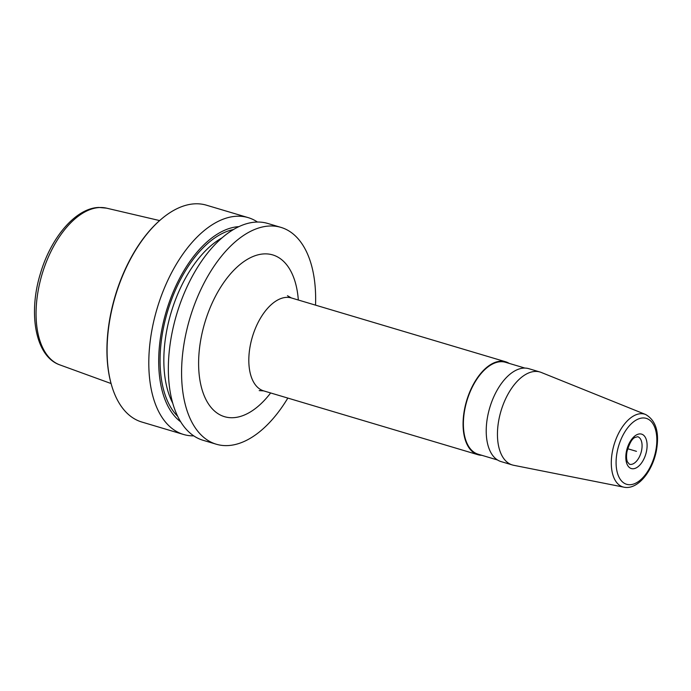 <?xml version="1.0" encoding="UTF-8"?>
<svg xmlns="http://www.w3.org/2000/svg" width="691" height="691" viewBox="0 0 691 691"><rect width="100%" height="100%" fill="white"/><g stroke="black" fill="none" stroke-linecap="round" stroke-linejoin="round"><path stroke-width="1.04" d="M257.467 222.036A113.134 61.283 106.6 0 0 248.138 217.613L206.41 205.184A113.134 61.283 -73.4 0 0 195.061 203.81A113.134 61.283 106.6 0 0 160.96 219.427A113.134 61.283 106.6 0 0 111.562 385.233A113.134 61.283 106.6 0 0 141.81 422.028L183.538 434.466A113.134 61.283 106.6 0 0 193.765 435.866M248.138 217.613A113.134 61.283 106.6 0 0 236.788 216.24A113.134 61.283 106.6 0 0 154.369 318.629A113.134 61.283 106.6 0 0 183.538 434.466M315.528 305.137A113.134 61.283 106.6 0 0 280.917 227.374L267.685 223.435A113.134 61.283 106.6 0 0 256.326 222.07A113.134 61.283 106.6 0 0 173.916 324.45A113.134 61.283 106.6 0 0 203.085 440.288L216.318 444.227A113.134 61.283 106.6 0 0 227.667 445.591A113.134 61.283 106.6 0 0 287.836 398.076M280.917 227.374A113.134 61.283 106.6 0 0 269.559 226.009A113.134 61.283 106.6 0 0 187.149 328.398A113.134 61.283 106.6 0 0 216.318 444.227M238.887 226.639A103.788 56.221 106.6 0 0 166.306 311.278A103.788 56.221 106.6 0 0 180.731 421.847M160.709 219.634A112.417 60.894 106.6 0 0 160.459 219.85A112.417 60.894 106.6 0 0 111.381 384.611A112.417 60.894 106.6 0 0 111.476 384.922M498.885 419.662A48.482 26.267 -73.4 0 1 540.017 372.017A48.482 26.267 -73.4 0 1 541.269 372.458L645.619 414.496A37.97 20.566 -73.4 0 0 612.425 451.465A37.97 20.566 106.6 0 0 623.964 487.19L513.62 465.276A48.482 26.267 106.6 0 1 512.325 464.948A48.482 26.267 106.6 0 1 498.885 419.662M540.017 372.017L528.788 368.674A48.482 26.267 106.6 0 0 487.656 416.319A48.482 26.267 106.6 0 0 501.096 461.605L512.325 464.948M509.224 363.406A48.482 26.267 106.6 0 0 505.639 361.773A48.482 26.267 106.6 0 0 464.507 409.418A48.482 26.267 106.6 0 0 477.956 454.713A48.482 26.267 106.6 0 0 481.852 455.309M497.511 459.973L478.103 454.194A47.947 25.973 106.6 0 1 464.81 409.409A47.947 25.973 -73.4 0 1 505.484 362.291L524.892 368.07M636.463 451.335L627.687 448.727M111.078 383.54L59.823 364.883A81.814 44.319 106.6 0 1 40.406 280.287A81.814 44.319 106.6 0 1 99.685 207.525A81.814 44.319 -73.4 0 1 106.509 208.146L159.621 220.576M298.322 300.015A84.406 45.718 -73.4 0 0 253.822 256.188A84.406 45.718 -73.4 0 0 201.116 337.847A84.406 45.718 106.6 0 0 215.782 412.086A84.406 45.718 106.6 0 0 270.639 392.954M287.473 295.722L291.386 297.951A48.482 26.267 -73.4 0 0 250.254 345.595A48.482 26.267 106.6 0 0 263.703 390.89L259.203 390.605M655.819 450.506A34.395 18.631 106.6 0 0 642.829 417.96A34.395 18.631 106.6 0 0 617.106 452.173A34.395 18.631 106.6 0 0 630.088 484.711A34.395 18.631 106.6 0 0 655.819 450.506M626.348 451.776A17.957 9.726 -73.4 0 1 639.78 433.913A17.957 9.726 -73.4 0 1 646.569 450.903A17.957 9.726 -73.4 0 1 633.137 468.766A17.957 9.726 -73.4 0 1 626.348 451.776M637.663 436.712A14.364 7.782 -73.4 0 1 641.654 450.126A14.364 7.782 106.6 0 1 629.466 464.248L627.471 461.942C626.409 459.429 626.245 455.982 626.987 451.586C629.311 443.613 631.902 438.932 634.744 437.541L637.663 436.712M222.001 237.868A98.77 53.501 106.6 0 0 171.083 312.703A98.77 53.501 106.6 0 0 172.75 403.207M233.403 229.559A101.465 54.96 106.6 0 0 167.516 311.641A101.465 54.96 106.6 0 0 177.742 416.397M59.823 364.883C35.483 356.513 28.02 313.956 40.311 273.861C50.814 237.704 75.613 208.077 98.873 207.447L106.509 208.146M111.381 384.611L111.562 385.233M160.459 219.85L160.96 219.427M291.386 297.951L505.639 361.773M263.703 390.89L477.956 454.713M623.964 487.19C637.802 490.109 652.649 471.15 656.45 450.316C659.56 432.35 655.949 420.413 645.619 414.496"/></g></svg>
